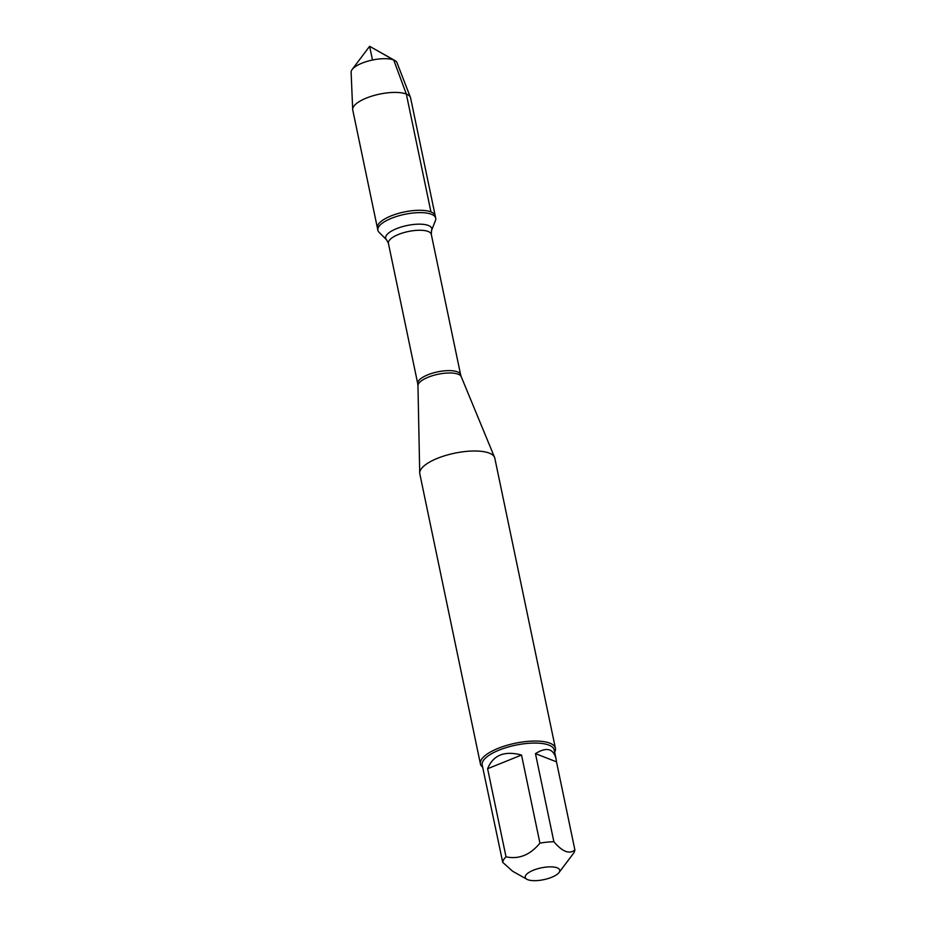 <?xml version="1.0" encoding="UTF-8"?>
<svg xmlns="http://www.w3.org/2000/svg" width="926" height="926" viewBox="0 0 926 926"><rect width="100%" height="100%" fill="white"/><g stroke="black" fill="none" stroke-linecap="round" stroke-linejoin="round"><path stroke-width="1.39" d="M431.447 214.265A29.539 10.105 -11.8 0 1 435.718 218.177A29.539 10.105 -11.8 0 1 435.475 220.481L431.562 230.424A23.544 8.056 -11.8 0 0 428.356 225.469A23.544 8.056 -11.8 0 0 399.222 227.657A23.544 8.056 -11.8 0 0 386.582 239.822L379.035 232.276A29.539 10.105 -11.8 0 1 377.877 230.261A29.539 10.105 -11.8 0 1 397.867 216.059A29.539 10.105 -11.8 0 1 431.447 214.265M430.949 211.927A29.539 10.105 168.2 0 0 397.381 213.709A29.539 10.105 168.2 0 0 377.391 227.912A29.539 10.105 -11.8 0 1 404.245 211.985A29.539 10.105 -11.8 0 1 435.232 215.827A29.539 10.105 168.2 0 0 430.949 211.927L406.329 94.058L393.712 59.982L369.624 46.3L372.495 60.028M555.403 748.243L494.808 458.185A38.313 13.103 168.2 0 0 494.565 457.375A38.313 13.103 168.2 0 0 454.631 453.196A38.313 13.103 168.2 0 0 419.721 473.012A38.313 13.103 168.2 0 0 419.814 473.857L480.409 763.904A38.313 13.103 -11.8 0 1 506.337 745.499A38.313 13.103 -11.8 0 1 549.87 743.173A38.313 13.103 -11.8 0 1 555.403 748.243A38.313 13.103 -11.8 0 1 554.662 752.143M482.666 767.179A38.313 13.103 -11.8 0 1 480.409 763.904M527.797 879.7A17.617 6.031 168.2 0 0 544.685 879.457A17.617 6.031 168.2 0 0 559.015 872.558A17.617 6.031 168.2 0 0 549.708 866.863A17.617 6.031 168.2 0 0 530.181 871.713A17.617 6.031 168.2 0 0 526.882 879.272A17.617 6.031 168.2 0 0 527.797 879.7M556.491 761.832L556.04 758.776C553.354 748.474 546.502 746.761 535.471 753.637L556.491 761.832L574.884 849.918C569.409 854.501 562.406 851.77 553.875 841.734A36.774 12.582 168.2 0 0 539.927 843.135C530.147 854.999 518.838 859.559 506.013 856.816A36.774 12.582 168.2 0 0 502.737 862.372L512.622 871.239L526.882 879.272M535.471 753.637L553.875 841.734M521.523 755.037C504.473 750.511 493.176 755.084 487.608 768.73L521.523 755.037L539.927 843.135M487.608 768.73L506.013 856.816M559.015 872.558L573.287 853.622A36.774 12.582 168.2 0 0 574.884 849.918M502.737 862.372L482.203 765.003A36.774 12.582 -11.8 0 1 515.632 745.175A36.774 12.582 -11.8 0 1 554.199 749.967L556.04 758.776M377.877 230.261L352.76 110.044A29.539 10.105 -11.8 0 1 352.69 109.476A29.539 10.105 -11.8 0 1 379.614 94.116A29.539 10.105 -11.8 0 1 410.438 97.415A29.539 10.105 -11.8 0 1 410.6 97.959L435.718 218.177M410.438 97.415L396.988 62.655A23.474 8.021 168.2 0 0 394.939 60.56A23.474 8.021 168.2 0 0 393.712 59.982A23.474 8.021 168.2 0 0 371.222 60.306A23.474 8.021 168.2 0 0 352.146 69.496A23.474 8.021 168.2 0 0 351.116 72.24L352.69 109.476M494.565 457.375L461.217 376.662A22.131 7.57 168.2 0 0 458.15 374.197A22.131 7.57 168.2 0 0 433.669 375.343A22.131 7.57 168.2 0 0 417.962 385.702L419.721 473.012M388.411 243.318L417.742 383.688A21.9 7.489 -11.8 0 1 432.558 373.155A21.9 7.489 -11.8 0 1 457.444 371.835A21.9 7.489 -11.8 0 1 460.616 374.729L431.296 234.359A21.9 7.489 168.2 0 0 428.125 231.465A21.9 7.489 168.2 0 0 403.238 232.796A21.9 7.489 168.2 0 0 388.411 243.318L386.582 239.822M431.296 234.359L431.562 230.424M461.217 376.662L460.616 374.729M417.742 383.688L417.962 385.702M394.939 60.56L369.624 46.3L352.146 69.496"/></g></svg>
